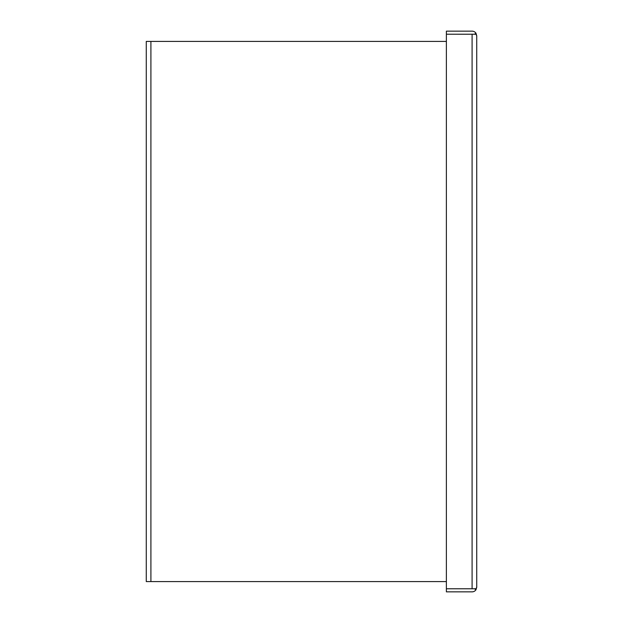 <?xml version="1.0" encoding="UTF-8"?>
<svg xmlns="http://www.w3.org/2000/svg" width="623" height="623" viewBox="0 0 623 623"><rect width="100%" height="100%" fill="white"/><g stroke="black" fill="none" stroke-linecap="round" stroke-linejoin="round"><path stroke-width="0.93" d="M446.38 581.586L146.265 581.586L146.265 41.414L446.38 41.414M476.735 35.768L475.972 33.237A4.649 4.649 0 0 0 472.094 31.15L446.38 31.15L446.38 34.226L475.972 34.234L476.735 35.784A4.649 4.649 0 0 1 476.735 35.799L476.735 587.201A4.649 4.649 0 0 1 476.735 587.216L475.972 589.763A4.649 4.649 0 0 1 472.094 591.85L446.38 591.85L446.38 588.774L475.972 588.766L476.735 587.216M475.972 589.763L474.485 588.774L472.218 588.766M472.164 34.234L446.38 34.226L446.38 588.766L472.094 588.766L472.094 34.234L474.485 34.226L475.972 33.237M150.906 581.586L150.906 41.414"/></g></svg>
